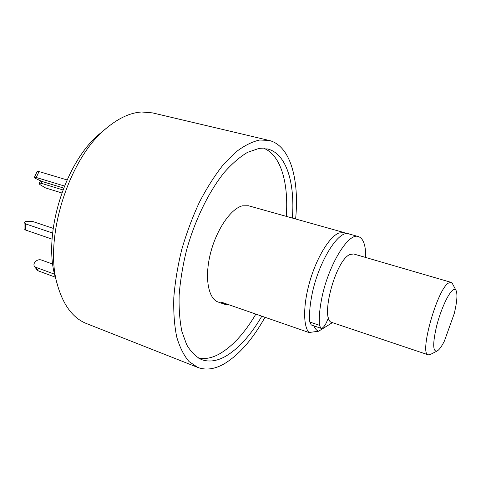 <?xml version="1.0" encoding="UTF-8"?>
<svg xmlns="http://www.w3.org/2000/svg" width="481" height="481" viewBox="0 0 481 481"><rect width="100%" height="100%" fill="white"/><g stroke="black" fill="none" stroke-linecap="round" stroke-linejoin="round"><path stroke-width="0.72" d="M292.37 218.067C295.112 182.894 286.405 153.511 267.526 148.972L258.327 148.659L247.541 152.345C239.929 156.854 232.203 163.51 224.368 172.312C208.814 191.552 194.751 220.322 186.357 250.878C182.66 266.161 180.255 280.922 179.142 295.16C178.8 308.772 179.726 320.893 181.908 331.517L186.7 344.775C190.861 351.791 195.797 356.728 201.503 359.578C208.898 362.253 216.901 361.183 225.499 356.361C238.558 348.665 250.673 335.275 261.844 316.179M198.394 358.074C204.984 359.397 211.959 358.038 219.306 354.004C232.473 346.404 244.661 333.105 255.868 314.105M286.279 216.36C288.69 183.399 281.03 155.453 264.117 148.431M229.046 304.81L224.711 304.311L220.965 302.008L308.964 332.515C302.898 325.853 303.162 303.487 310.233 280.002C317.262 256.511 329.732 236.532 338.901 233.002L343.969 232.533L346.29 233.736M224.711 304.311L218.272 302.068C208.315 298.875 204.371 277.892 210.347 253.902C216.222 229.918 230.718 208.706 242.364 205.826L248.467 205.76L343.969 232.533M265.013 317.274C252.687 339.285 239.129 354.78 224.332 363.75C214.839 369.21 206.006 370.442 197.817 367.448L189.063 361.586C183.91 355.585 179.798 347.408 176.737 337.055C174.387 325.547 173.407 312.409 173.803 297.655C175.036 282.215 177.675 266.215 181.722 249.657C186.52 233.141 192.4 217.364 199.356 202.321C206.776 188.053 214.688 175.601 223.082 164.947L235.732 152.122C244.126 145.713 252.116 141.679 259.692 140.025L268.999 140.41C290.302 145.448 299.489 179.425 295.617 218.975M197.817 367.448L86.532 323.575C73.238 318.326 63.63 305.73 57.702 285.774C43.043 239.346 68.789 157.215 107.329 127.465C119.168 117.809 130.604 112.656 141.642 111.995L152.585 112.897L268.999 140.41M107.329 127.465L101.034 132.714C65.476 160.263 42.063 234.95 55.531 277.874L57.702 285.774M332.413 322.631L318.608 331.223L308.964 332.515M318.608 331.223C316.648 330.537 315.097 328.757 313.949 325.884M328.541 317.755L326.208 323.004C324.236 326.803 322.468 328.553 320.899 328.258L311.279 324.97L309.8 322.029C309.157 315.211 309.71 307.004 311.46 297.42C317.31 263.732 338.39 229.251 348.881 233.91L358.465 236.598C363.432 238.456 365.837 245.418 365.686 257.473M320.899 328.258L319.486 325.324C318.915 318.488 319.528 310.257 321.326 300.625C327.345 266.775 348.256 232.004 358.465 236.598M62.879 189.911L40.975 183.207L39.153 183.201L39.803 184.518L45.569 187.945L61.766 192.941M54.606 274.218L35.678 267.25L34.398 266.306C33.652 265.127 33.808 263.786 34.854 262.277C36.712 260.137 38.799 259.349 41.113 259.908L52.808 264.135M55.345 277.182L38.264 270.863L36.983 269.913L34.398 266.306M52.609 233.044L25.613 223.887L24.056 222.619L25.469 221.434L32.6 221.452L53.157 228.355M52.104 239.153L25.601 230.044L24.05 228.764L24.056 222.619M67.015 179.906L39.015 171.561L37.175 171.41L34.416 177.309L35.341 178.331L41.811 181.403L63.6 188.035M64.406 186.015L36.243 177.483L34.416 177.309M452.693 290.187C448.118 293.596 440.608 310.227 436.574 326.22C432.599 343.65 432.774 351.924 437.109 351.034L438.498 350C440.289 348.274 442.261 345.286 444.408 341.035L454.22 313.678C457.022 302.002 457.647 294.276 456.09 290.494C455.345 289.135 454.214 289.033 452.693 290.187M437.109 351.034L430.188 354.569L428.288 354.84C418.969 354.533 436.976 289.76 448.364 283.141L451.016 282.335L452.423 283.64L456.09 290.494M428.288 354.84L332.197 322.559C319.39 320.887 335.389 259.53 350.15 254.437L353.697 253.98L451.016 282.335M309.8 322.029L319.486 325.324M40.975 183.207L42.009 181.463M35.678 267.25L38.264 270.863M25.613 223.887L25.601 230.044M39.015 171.561L36.243 177.483M40.488 180.94L39.153 183.201"/></g></svg>
